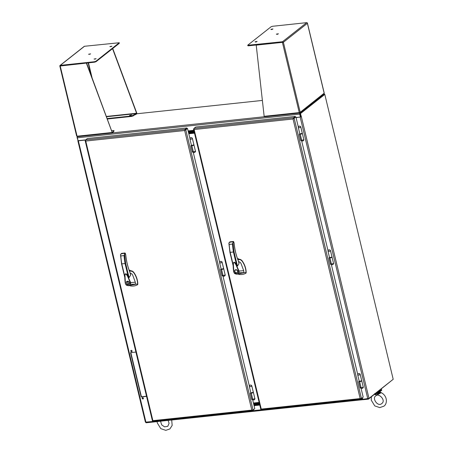 <?xml version="1.0" encoding="UTF-8"?>
<svg xmlns="http://www.w3.org/2000/svg" width="453" height="453" viewBox="0 0 453 453"><rect width="100%" height="100%" fill="white"/><g stroke="black" fill="none" stroke-linecap="round" stroke-linejoin="round"><path stroke-width="0.68" d="M299.914 112.939L299.45 113.007M136.755 113.777L262.378 100.424M77.469 136.67A0.934 0.425 83.9 0 0 77.367 137.78L78.069 140.69L85.674 139.881M77.367 137.78L299.722 114.139A0.934 0.425 -96.1 0 1 299.892 112.956M300.033 113.55L324.24 94.456L324.105 93.879M299.722 114.139L300.418 117.05L300.679 116.846L299.977 113.935M300.418 117.05L296.047 117.514M193.912 130.719L188.216 131.325M194.06 131.313L188.357 131.919M300.854 116.829L301.392 116.834L368.991 398.391L393.198 379.297L324.801 94.4L300.469 113.59L301.392 116.834L296.081 117.655M300.469 113.59L299.909 113.652L300.679 116.846L301.234 116.789M324.801 94.4L324.24 94.456L299.909 113.652M368.991 398.391L362.813 399.308L362.491 397.966M300.832 116.891L300.464 117.016M300.328 126.285L300.707 126.744M359.733 373.714L360.112 374.172M330.027 249.999L330.407 250.458M78.024 140.521L76.999 137.35L77.316 137.316M76.999 137.35L77.327 137.089M145.521 422.151L156.647 421.143M85.543 140.039L78.369 140.804L77.939 140.526M156.444 420.916L156.523 421.239M146.546 396.381L141.166 396.953L130.526 352.644L135.911 352.072M142.151 398.368A0.708 0.606 51.7 0 1 143.256 397.927A0.708 0.606 51.7 0 1 143.216 398.861A0.708 0.606 51.7 0 1 142.151 398.368M130.798 351.092A0.708 0.606 51.7 0 1 131.902 350.65A0.708 0.606 51.7 0 1 131.868 351.579A0.708 0.606 51.7 0 1 130.798 351.092M146.506 396.205L141.421 396.749L130.826 352.61M143.329 398.736A0.708 0.606 51.7 0 1 142.48 397.666M131.976 351.46A0.708 0.606 51.7 0 1 131.132 350.384M156.919 421.635L146.098 422.785L145.996 422.36M368.334 398.674L368.448 399.144L392.717 379.676M368.448 399.144L363.21 399.699L363.108 399.28M363.193 399.625A0.934 0.425 -96.1 0 1 363.091 399.665A0.934 0.425 -96.1 0 1 362.61 399.036L362.377 398.057M156.579 420.905L156.591 420.939A0.934 0.425 83.9 0 0 157.066 421.573A0.934 0.425 83.9 0 0 157.18 421.522M254.042 405.514L259.739 404.908M324.541 94.422L324.201 94.286M192.321 138.261L191.947 137.808M253.442 403.011L259.139 402.406M222.027 261.976L221.653 261.528M251.726 385.696L251.353 385.243M253.272 391.998A1.28 0.311 166.5 0 1 253.284 392.021A1.28 0.311 166.5 0 1 252.111 392.621A1.28 0.311 166.5 0 1 250.798 392.615A1.274 0.311 -13.5 0 0 251.811 392.683A1.274 0.311 -13.5 0 0 253.17 392.196A1.274 0.311 -13.5 0 0 253.278 392.021A1.274 0.311 -13.5 0 0 253.25 391.97L251.817 386.018M222.123 262.247C220.911 260.849 220.084 261.047 219.643 262.842A1.274 0.311 166.5 0 0 220.656 262.91A1.274 0.311 166.5 0 0 222.015 262.423A1.274 0.311 166.5 0 0 222.123 262.247L223.578 268.301A1.28 0.311 166.5 0 1 223.578 268.306A1.28 0.311 166.5 0 1 222.412 268.906A1.28 0.311 166.5 0 1 221.098 268.901A1.28 0.311 166.5 0 1 221.092 268.878A1.274 0.311 -13.5 0 0 222.112 268.969A1.274 0.311 -13.5 0 0 223.465 268.482A1.274 0.311 -13.5 0 0 223.578 268.301A1.274 0.311 -13.5 0 0 223.544 268.255L222.117 262.304M193.873 144.569A1.28 0.311 166.5 0 1 193.878 144.592A1.28 0.311 166.5 0 1 192.712 145.192A1.28 0.311 166.5 0 1 191.398 145.186A1.274 0.311 -13.5 0 0 192.406 145.249A1.274 0.311 -13.5 0 0 193.765 144.762A1.274 0.311 -13.5 0 0 193.873 144.586A1.274 0.311 -13.5 0 0 193.844 144.535L192.417 138.59M253.629 403.799L259.331 403.193M253.487 403.204L259.19 402.598M194.36 132.565L188.658 133.171M194.501 133.159L188.799 133.765M302.253 133.04A1.28 0.311 166.5 0 1 302.259 133.057A1.28 0.311 166.5 0 1 301.092 133.663A1.28 0.311 166.5 0 1 299.773 133.658A1.274 0.311 -13.5 0 0 300.786 133.726A1.274 0.311 -13.5 0 0 302.145 133.239A1.274 0.311 -13.5 0 0 302.253 133.057A1.274 0.311 -13.5 0 0 302.225 133.012L300.798 127.061M361.653 380.469A1.28 0.311 166.5 0 1 361.658 380.486A1.28 0.311 166.5 0 1 361.551 380.667A1.28 0.311 166.5 0 1 360.192 381.154A1.28 0.311 166.5 0 1 359.178 381.086A1.274 0.311 -13.5 0 0 360.192 381.154A1.274 0.311 -13.5 0 0 361.545 380.667A1.274 0.311 -13.5 0 0 361.658 380.492A1.274 0.311 -13.5 0 0 361.63 380.441L360.197 374.489M125.26 283.182L125.934 284.342L125.26 283.182L124.966 274.512L125.696 273.703L126.908 274.291L130.674 282.587L135.317 282.208L132.729 275.175L131.919 273.946L129.983 272.899M130.356 274.275L130.674 275.067L129.071 277.638L125.713 273.697L124.937 274.592C124.666 276.398 124.768 279.274 125.243 283.216L125.809 284.422C126.002 285.113 126.97 285.543 128.714 285.713L125.843 284.444M130.039 272.972L130.674 275.067L130.187 273.04C127.876 267.553 126.376 261.404 125.685 254.603L125.362 254.048M125.419 283.25L125.017 276.075C124.807 274.665 125.226 274.048 126.268 274.229L127.627 276.404L130.294 282.712L130.674 282.587L130.532 284.325L137.621 284.088C137.525 280.084 136.223 276.268 133.714 272.638L132.35 271.398L129.671 270.962M135.317 282.208L135.509 284.297L128.72 285.713L130.532 284.325L130.204 284.252L130.294 282.712M128.895 285.305L129.847 285.549M125.158 253.199L124.649 253.261L124.569 254.099L125.668 263.47L121.602 263.901L120.555 255.299M124.813 276.472L121.817 263.98A37.35 16.999 -96.1 0 1 120.798 255.945L120.504 254.529L121.342 253.878M127.435 281.217A1.767 1.512 51.7 0 1 128.924 284.269A1.767 1.512 51.7 0 1 126.738 281.5A1.767 1.512 51.7 0 1 127.435 281.217M125.821 284.41L125.934 284.342C127.621 285.939 129.048 285.911 130.204 284.252M130.215 285.877C132.831 286.347 135.215 285.996 137.378 284.824L137.627 284.376A18.783 16.076 -128.3 0 0 137.621 284.088M137.378 284.824L137.791 284.246A18.783 16.076 -128.3 0 0 133.878 272.508A3.788 3.239 -128.3 0 0 130.351 270.775L130.187 270.905M129.835 270.832L130.351 270.775M125.555 254.62L125.407 253.442L124.575 254.105L124.06 255.6A37.35 16.999 83.9 0 0 125.079 263.629L128.131 276.341M130.187 273.04L130.198 272.949C127.899 267.491 126.41 261.375 125.719 254.603L125 252.995L121.778 253.352M129.156 270.288L130 270.231A0.629 0.289 -96.1 0 1 130.158 270.481L129.433 271.047M129.252 270.56L130 270.231L129.326 270.764M125.056 253.012L121.517 253.437L120.996 253.844L124.649 253.261M124.796 277.429L121.563 263.952L120.504 254.529M126.874 281.404A1.767 1.512 -128.3 0 0 126.472 282.4M127.984 284.32A1.767 1.512 -128.3 0 0 129.048 284.161M137.491 284.733L137.542 284.694A0.629 0.538 -128.3 0 0 137.791 284.246M127.667 281.398L127.633 281.273A1.512 1.297 -128.3 0 0 127.027 281.602M128.89 283.963A1.512 1.297 -128.3 0 0 129.445 283.165M127.933 281.251A1.512 1.297 -128.3 0 0 127.859 281.245L127.604 281.449A1.512 1.297 51.7 0 1 128.284 284.297L127.604 281.449M127.633 281.273L127.378 281.472L128.256 284.167M128.063 284.32A1.512 1.297 51.7 0 1 127.378 281.472M330.503 250.719C329.291 249.32 328.465 249.518 328.023 251.313A1.274 0.311 166.5 0 0 329.037 251.387A1.274 0.311 166.5 0 0 330.39 250.9A1.274 0.311 166.5 0 0 330.503 250.719L331.958 256.777A1.28 0.311 166.5 0 1 331.958 256.772A1.28 0.311 166.5 0 1 331.851 256.953A1.28 0.311 166.5 0 1 330.486 257.44A1.28 0.311 166.5 0 1 329.478 257.372A1.274 0.311 -13.5 0 0 330.486 257.44A1.274 0.311 -13.5 0 0 331.845 256.953A1.274 0.311 -13.5 0 0 331.958 256.777A1.274 0.311 -13.5 0 0 331.924 256.726L330.497 250.775M184.92 130.328L186.976 128.55L185.243 129.92M252.332 410.192L251.783 410.101L253.057 409.999L254.79 408.634L252.615 399.58M184.728 130.481L184.881 129.926A0.934 0.425 -96.1 0 1 185.101 129.326L186.834 127.956L87.389 138.527L85.657 139.898A0.934 0.425 83.9 0 0 85.436 140.498L85.753 141.047L85.628 140.623M152.888 420.763L152.808 421.109A0.934 0.425 83.9 0 0 153.086 421.273A0.934 0.425 83.9 0 0 153.199 421.228M186.834 127.956L186.976 128.55L187.536 128.493L184.665 130.532L85.759 141.047L85.158 140.679L85.447 140.385M152.497 420.69L251.783 410.101L184.665 130.532M152.842 420.78L152.531 420.899L152.876 420.616L85.759 141.047M254.309 409.014L252.644 410.656A0.934 0.425 -96.1 0 1 252.531 410.701A0.934 0.425 -96.1 0 1 252.247 410.537L251.783 410.101M249.348 385.962L222.916 275.866M219.648 262.242L193.216 152.151M189.943 138.527L187.536 128.493M251.755 399.342L252.219 399.297L251.817 399.608L250.277 393.187L250.843 392.808M192.355 151.914L192.819 151.868L192.417 152.18L190.877 145.758L191.443 145.379M222.055 275.628L222.519 275.583L222.117 275.894L220.577 269.473L221.143 269.093M252.247 410.537L252.315 410.254M191.857 145.69L193.306 151.732L192.344 151.704L190.911 145.73M190.996 145.662L191.8 145.685M221.098 268.901L221.189 269.275A1.28 0.311 -13.5 0 0 222.502 269.28A1.28 0.311 -13.5 0 0 223.669 268.68L225.124 274.733A1.274 0.311 -13.5 0 1 225.113 274.79A1.274 0.311 -13.5 0 1 224.156 275.282A1.274 0.311 -13.5 0 1 222.831 275.441M221.557 269.405L223.006 275.447L222.044 275.418L220.611 269.444M220.696 269.376L221.5 269.399M250.798 392.615L250.888 392.989A1.28 0.311 -13.5 0 0 252.202 392.994A1.28 0.311 -13.5 0 0 253.374 392.394L251.823 385.962A1.274 0.311 166.5 0 1 251.715 386.143A1.274 0.311 166.5 0 1 250.356 386.63A1.274 0.311 166.5 0 1 249.348 386.562L250.798 392.615A1.28 0.311 166.5 0 1 250.798 392.592M251.262 393.119L252.712 399.161L251.743 399.133L250.311 393.159M250.396 393.091L251.205 393.113M191.398 145.186L191.483 145.56A1.28 0.311 -13.5 0 0 192.802 145.566A1.28 0.311 -13.5 0 0 193.969 144.966L192.423 138.533A1.274 0.311 166.5 0 1 192.31 138.709A1.274 0.311 166.5 0 1 190.951 139.196A1.274 0.311 166.5 0 1 189.943 139.128L191.398 145.181A1.28 0.311 166.5 0 1 191.393 145.164M293.301 118.799L295.356 117.021L293.623 118.386M360.713 398.663L360.163 398.572L361.437 398.47L363.17 397.105L360.996 388.051M293.102 118.952L293.046 118.997A0.934 0.425 -96.1 0 1 293.046 118.997L293.261 118.397A0.934 0.425 -96.1 0 1 293.482 117.791L295.214 116.427L195.77 126.999L194.037 128.363A0.934 0.425 83.9 0 0 193.816 128.969L194.133 129.518L194.009 129.094M261.268 409.235L261.183 409.58A0.934 0.425 83.9 0 0 261.466 409.744A0.934 0.425 83.9 0 0 261.579 409.699M260.877 409.161L261.222 409.252M295.214 116.427L295.356 117.021L295.917 116.959L293.046 118.997L194.133 129.518L193.539 129.15L193.827 128.856M293.046 119.003L360.163 398.572L360.628 399.008L360.696 398.725M362.689 397.485L361.018 399.127A0.934 0.425 -96.1 0 1 360.911 399.172A0.934 0.425 -96.1 0 1 360.628 399.008M357.728 374.427L331.296 264.337M328.029 250.713L301.596 140.623M298.323 126.999L295.917 116.959M360.135 387.813L360.599 387.762L360.197 388.079L358.657 381.658L359.223 381.279M300.735 140.385L301.194 140.334L300.798 140.651L299.252 134.23L299.824 133.85M330.435 264.099L330.9 264.048L330.497 264.365L328.957 257.944L329.524 257.564M300.237 134.156L301.687 140.203L300.718 140.175L299.286 134.201M299.376 134.133L300.18 134.156M359.178 381.086L359.269 381.46A1.28 0.311 -13.5 0 0 360.282 381.528A1.28 0.311 -13.5 0 0 361.641 381.041A1.28 0.311 -13.5 0 0 361.749 380.865L360.203 374.433A1.274 0.311 166.5 0 1 360.095 374.614A1.274 0.311 166.5 0 1 358.736 375.101A1.274 0.311 166.5 0 1 357.728 375.027L359.178 381.086A1.28 0.311 166.5 0 1 359.172 381.064M328.023 251.313L329.478 257.372A1.28 0.311 166.5 0 1 329.473 257.349L329.569 257.746A1.28 0.311 -13.5 0 0 330.577 257.814A1.28 0.311 -13.5 0 0 331.936 257.327A1.28 0.311 -13.5 0 0 332.049 257.151L333.499 263.204A1.274 0.311 -13.5 0 1 333.493 263.261A1.274 0.311 -13.5 0 1 332.536 263.754A1.274 0.311 -13.5 0 1 331.211 263.912M359.637 381.585L361.092 387.632L360.124 387.604L358.691 381.63M358.776 381.562L359.58 381.585M329.937 257.87L331.386 263.918L330.424 263.889L328.991 257.916M329.076 257.848L329.88 257.87M299.773 133.658L299.863 134.031A1.28 0.311 -13.5 0 0 301.177 134.037A1.28 0.311 -13.5 0 0 302.349 133.437L300.803 127.004A1.274 0.311 166.5 0 1 300.69 127.185A1.274 0.311 166.5 0 1 299.331 127.672A1.274 0.311 166.5 0 1 298.323 127.599L299.778 133.658A1.28 0.311 166.5 0 1 299.773 133.635M378.838 393.991L377.032 395.039L378.062 393.363L378.838 393.991L381.239 392.666C387.989 396.205 387.219 404.229 383.855 406.177L379.761 407.604L374.767 405.905L371.239 400.141L371.392 396.822M374.484 393.742L377.032 395.039L374.461 394.455L374.523 393.98M379.761 391.958L377.995 392.768L378.096 393.085L380.141 392.44L379.829 391.324M378.096 393.085L378.062 393.363A2.899 0.713 166.5 0 1 375.163 393.85M378.487 393.561L380.141 392.44L381.183 392.853M379.874 392.468L379.869 391.686L380.141 392.44M381.205 389.082A5.108 1.251 166.5 0 1 381.534 389.399L381.681 390.016A5.108 1.251 166.5 0 1 376.953 392.44M381.534 389.399A5.108 1.251 166.5 0 1 378.238 391.426M379.206 390.662A3.788 0.929 -13.5 0 0 379.92 390.231A3.788 0.929 -13.5 0 0 380.243 389.846M60.345 65.985L94.535 62.186L95.968 61.727L95.86 61.274L94.428 61.733L94.535 62.186M77.095 136.291L77.65 136.563M112.542 48.652L136.585 113.233L106.472 116.432M59.921 66.03L59.802 65.878A0.719 0.617 51.7 0 1 60.011 65.475L84.213 46.387A0.719 0.617 51.7 0 1 84.496 46.274L119.258 42.741L119.269 43.346L95.968 61.727M111.551 46.416L110.453 46.682M95.736 58.89L94.637 59.156M90.238 54.077L89.139 54.343M59.802 65.878L60.408 65.815M112.384 132.321L112.191 132.474A0.719 0.328 83.9 0 0 112.35 132.842L86.591 63.029M76.727 136.047L77.072 136.206A0.719 0.328 83.9 0 0 77.237 136.574L112.446 132.944M136.596 113.386L136.778 113.08A0.719 0.328 -96.1 0 1 136.817 113.544L106.58 116.727M112.735 48.499L136.778 113.08M119.258 42.741L95.86 61.274M60.011 65.475A0.719 0.617 51.7 0 1 60.294 65.362L94.428 61.733M111.925 46.217L109.875 46.58L111.925 46.217M96.11 58.692L94.06 59.054L96.11 58.692M90.611 53.879L88.562 54.241L90.611 53.879M60.209 65.968L77.072 136.206L112.191 132.474L86.393 63.182M111.766 130.657L113.946 130.589L112.44 132.446L112.599 132.927L113.986 130.974M107.259 118.55L131.761 115.945L136.495 113.544L136.602 113.997L136.817 113.544M130.124 115.549L129.501 115.453L131.642 114.937L130.124 115.549M77.237 136.574L77.786 136.63M107.423 118.997L131.868 116.398L136.602 113.997M131.172 115.288L130.079 115.555M233.64 271.653L234.309 272.808L233.64 271.653L233.346 262.983L234.076 262.174L235.288 262.763L239.048 271.058L243.697 270.679L241.109 263.646L240.3 262.417L238.363 261.37M238.731 262.746L239.054 263.533L237.451 266.109L234.093 262.168L233.312 263.063C233.046 264.869 233.148 267.746 233.623 271.687L234.19 272.893C234.377 273.578 235.345 274.008 237.095 274.184L234.218 272.916M234.065 243.08L234.099 243.074C234.784 249.846 236.279 255.962 238.578 261.421L239.054 263.533L238.567 261.511C236.256 256.019 234.756 249.875 234.065 243.074L233.737 242.519M233.799 271.721L233.391 264.546C233.187 263.136 233.606 262.519 234.648 262.7L236.007 264.875L238.674 271.183L239.048 271.058L238.912 272.797L246.002 272.559C245.905 268.55 244.603 264.733 242.095 261.109L240.73 259.863L238.052 259.433M243.697 270.679L243.884 272.763L237.095 274.184L238.912 272.797L238.584 272.723L238.674 271.183M237.276 273.771L238.227 274.02M233.533 241.67L233.788 241.913L233.533 241.67L233.788 241.913L232.955 242.57L234.048 251.942L229.982 252.372L228.935 243.771M233.193 264.943L230.192 252.446A37.35 16.999 -96.1 0 1 229.178 244.416L228.884 243.001L229.722 242.349M234.648 271.523A1.767 1.512 51.7 0 1 237.4 270.418A1.767 1.512 51.7 0 1 237.304 272.74A1.767 1.512 51.7 0 1 234.648 271.523M234.195 272.882L234.309 272.808C236.002 274.41 237.423 274.376 238.584 272.723M238.595 274.348C241.206 274.812 243.595 274.461 245.758 273.295L246.002 272.848A18.783 16.076 -128.3 0 0 246.002 272.559M245.758 273.295L246.166 272.717A18.783 16.076 -128.3 0 0 242.259 260.979A3.788 3.239 -128.3 0 0 238.731 259.246L238.567 259.376M238.216 259.303L238.731 259.246M232.955 242.57L232.44 244.071A37.35 16.999 83.9 0 0 233.459 252.1L236.511 264.812M234.054 242.797L233.346 241.483L232.95 242.565M237.536 258.759L238.38 258.703A0.629 0.289 -96.1 0 1 238.533 258.946L237.814 259.518M237.632 259.031L238.38 258.703L237.706 259.235M233.437 241.483L229.898 241.908L229.371 242.315L233.029 241.732M229.937 252.423L228.884 243.001M236.364 272.785A1.767 1.512 -128.3 0 0 237.429 272.632M235.249 269.875A1.767 1.512 -128.3 0 0 234.852 270.871M245.871 273.204L245.922 273.165A0.629 0.538 -128.3 0 0 246.166 272.717M237.27 272.434A1.512 1.297 -128.3 0 0 237.825 271.636M236.313 269.716A1.512 1.297 -128.3 0 0 235.407 270.073M234.869 271.494A1.512 1.297 51.7 0 1 237.23 270.554A1.512 1.297 51.7 0 1 237.151 272.542A1.512 1.297 51.7 0 1 234.869 271.494M299.761 112.474L299.841 112.944L300.163 112.718L299.733 112.491M299.512 112.554L299.427 112.95A0.719 0.328 -96.1 0 1 299.263 112.587L300.197 112.287L283.391 42.271L282.966 42.316M307.349 22.967L307.4 23.041A0.719 0.617 -128.3 0 0 306.687 22.65L282.491 41.738A0.719 0.617 -128.3 0 1 283.199 42.129L256.217 45.13L283.391 42.271L307.394 23.341L324.201 93.352A0.719 0.617 -128.3 0 1 324.167 93.782L323.606 94.196M299.444 112.978L300.163 112.718A0.719 0.617 51.7 0 0 300.197 112.287L324.161 93.193M282.598 42.191L248.465 45.821L247.836 45.725L247.825 45.113L271.121 26.738L272.559 26.28L306.687 22.65M256.641 41.784L255.543 42.05M272.457 29.309L271.358 29.575M277.955 34.122L276.857 34.383M256.217 45.13L264.15 116.319A0.719 0.328 83.9 0 0 264.309 116.687L299.444 113.063M282.491 41.738L247.729 45.272M255.062 41.795L257.111 41.433L255.062 41.795M270.877 29.32L272.921 28.958L270.877 29.32M276.375 34.128L278.425 33.771L276.375 34.128M264.309 116.687L264.654 116.761M185.118 130.017L185.634 129.609M293.499 118.482L294.014 118.08M259.614 404.382L253.918 404.988M253.771 404.393L259.473 403.787M259.507 403.934L253.81 404.54M253.595 403.651L259.292 403.045M188.374 131.982L194.071 131.376M194.218 131.97L188.516 132.576M188.482 132.429L194.178 131.823M194.394 132.712L188.697 133.318M264.365 116.732L112.65 132.865M193.816 130.3L188.114 130.906M193.901 130.668L188.205 131.274M300.186 117.219L367.785 398.782M78.369 140.804L145.968 422.366M362.61 399.036L156.591 420.939M259.779 405.067L254.082 405.673M125.668 263.47L129.071 277.638M124.796 277.208L121.625 263.98M129.456 271.109L130.062 270.628M124.06 255.6L120.798 255.945M185.101 129.326L85.657 139.898M253.057 409.999L185.804 129.858M193.131 151.727A1.274 0.311 -13.5 0 0 194.456 151.568A1.274 0.311 -13.5 0 0 195.413 151.076A1.274 0.311 -13.5 0 0 195.419 151.019L193.969 144.983M252.536 399.155A1.274 0.311 -13.5 0 0 253.861 398.997A1.274 0.311 -13.5 0 0 254.818 398.51A1.274 0.311 -13.5 0 0 254.824 398.447L253.374 392.411M194.133 129.518L261.256 409.087L360.163 398.572M293.482 117.791L194.037 128.363M361.437 398.47L294.184 118.329M301.511 140.198A1.274 0.311 -13.5 0 0 302.836 140.039A1.274 0.311 -13.5 0 0 303.793 139.547A1.274 0.311 -13.5 0 0 303.799 139.49L302.349 133.454M360.911 387.626A1.274 0.311 -13.5 0 0 362.241 387.468A1.274 0.311 -13.5 0 0 363.198 386.975A1.274 0.311 -13.5 0 0 363.204 386.919L361.754 380.882M375.945 393.232A3.154 0.776 -13.5 0 0 377.995 392.768M88.142 62.865L91.076 75.079M88.471 62.831L92.021 77.627M119.162 42.893L119.269 43.346M60.294 65.362L84.496 46.274M133.091 115.549L133.205 116.002M131.761 115.945L131.868 116.398M114.026 131.132L113.918 130.679M234.048 251.942L237.451 266.109M233.176 265.679L229.999 252.451M237.836 259.58L238.442 259.099M232.44 244.071L229.178 244.416M234.054 242.791L233.38 241.466L230.158 241.817M282.4 42.344L299.269 112.587L264.15 116.319M248.465 45.821L248.357 45.368M145.436 422.281L77.842 140.724M363.091 399.665L157.066 421.573M251.823 385.962C250.617 384.563 249.79 384.761 249.348 386.562M219.643 262.842L221.098 268.895M192.423 138.533C191.211 137.129 190.385 137.327 189.943 139.128M300.803 127.004C299.592 125.606 298.765 125.804 298.323 127.599M360.203 374.433C358.991 373.034 358.17 373.232 357.728 375.027M129.813 270.198L129.145 270.265M129.462 271.126L130.124 270.605M85.158 140.679L152.418 420.82M153.086 421.273L252.531 410.701M192.944 151.613L193.544 152.423L194.433 152.57C195.402 151.953 195.736 151.438 195.419 151.019M223.578 268.306L223.669 268.68M222.644 275.328L223.244 276.137L224.133 276.285C225.107 275.667 225.435 275.152 225.124 274.733M252.344 399.042L252.95 399.852L253.839 399.999C254.807 399.382 255.135 398.867 254.824 398.447M193.539 129.15L260.792 409.291M261.466 409.744L360.911 399.172M301.319 140.085L301.925 140.894L302.814 141.036C303.782 140.424 304.11 139.909 303.799 139.49M331.958 256.772L332.049 257.151M360.724 387.513L361.324 388.323L362.213 388.464C363.187 387.853 363.516 387.338 363.204 386.919M331.024 263.799L331.624 264.609L332.513 264.75C333.482 264.139 333.816 263.623 333.499 263.204M381.777 403.555C386.375 400.446 378.583 392.53 375.758 395.933C371.783 397.921 377.689 407.309 381.771 403.561M380.01 391.432L380.412 392.326L381.239 392.666M171.704 420.016L172.168 425.429L169.886 428.923L165.798 430.35L160.798 428.657L157.27 422.892L157.163 421.562M160.521 421.205L161.715 424.908L164.598 426.862L167.803 426.307L169.088 423.312L168.108 420.395M76.665 136.143L59.802 65.906M77.622 136.676L112.525 132.967M114.054 131.042L113.946 130.589M229.943 252.423L233.176 265.9M238.193 258.669L237.525 258.737M237.842 259.597L238.499 259.076M300.062 112.876L323.952 94.031M324.263 93.25L307.4 23.012M264.552 116.8L299.456 113.091"/></g></svg>
